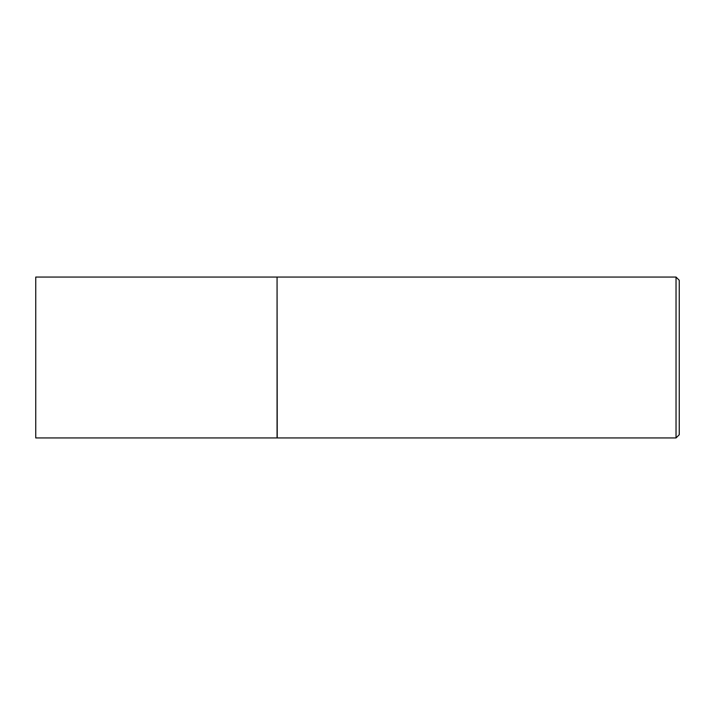 <?xml version="1.0" encoding="UTF-8"?>
<svg xmlns="http://www.w3.org/2000/svg" width="715" height="715" viewBox="0 0 715 715"><rect width="100%" height="100%" fill="white"/><g stroke="black" fill="none" stroke-linecap="round" stroke-linejoin="round"><path stroke-width="1.07" d="M35.75 357.5L35.75 437.938L277.062 437.938L277.062 277.062L35.75 277.062L35.75 357.5M277.062 277.223L277.223 437.938L676.033 437.938L676.033 277.062L679.25 280.28L679.25 434.72L676.033 437.938M277.223 277.062L676.033 277.062"/></g></svg>
